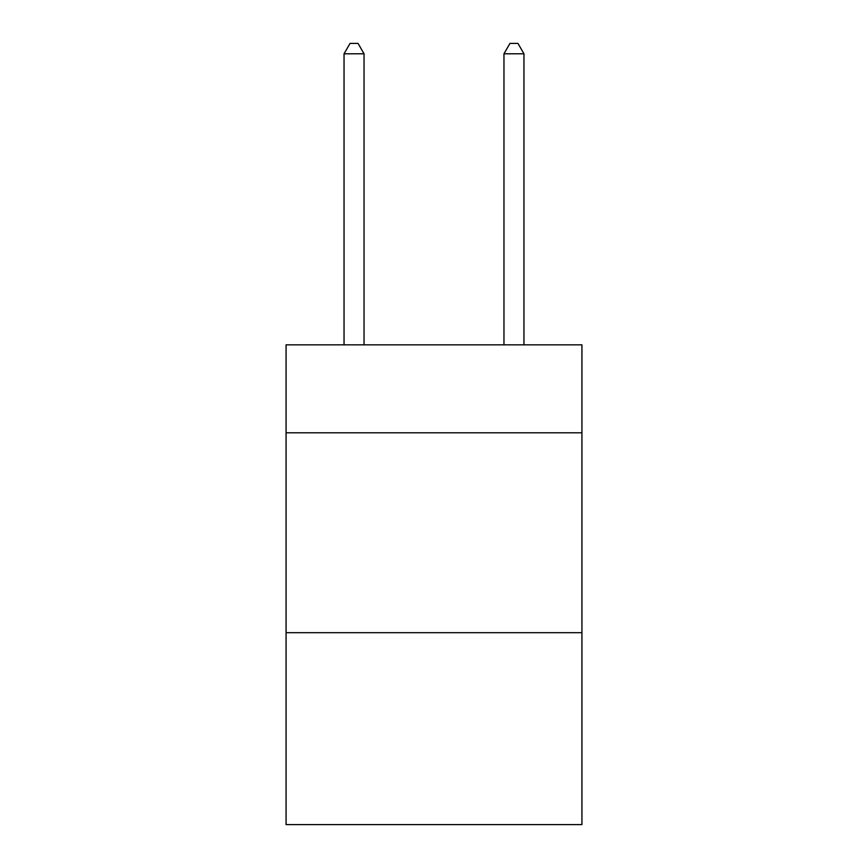 <?xml version="1.0" encoding="UTF-8"?>
<svg xmlns="http://www.w3.org/2000/svg" width="868" height="868" viewBox="0 0 868 868"><rect width="100%" height="100%" fill="white"/><g stroke="black" fill="none" stroke-linecap="round" stroke-linejoin="round"><path stroke-width="1.3" d="M581.929 432.796L581.929 344.846L286.071 344.846L286.071 432.796L581.929 432.796L581.929 824.6L286.071 824.6L286.071 432.796M581.929 632.696L286.071 632.696M364.039 344.846L364.039 53.794L344.043 53.794L344.043 344.846M344.043 53.794L350.043 43.4L358.039 43.4L364.039 53.794M523.957 344.846L523.957 53.794L503.961 53.794L503.961 344.846M503.961 53.794L509.961 43.4L517.957 43.4L523.957 53.794"/></g></svg>
